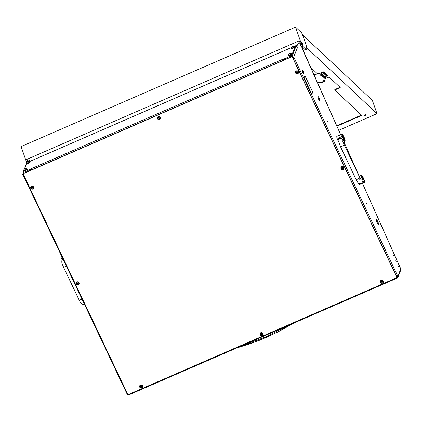 <?xml version="1.0" encoding="UTF-8"?>
<svg xmlns="http://www.w3.org/2000/svg" width="422" height="422" viewBox="0 0 422 422"><rect width="100%" height="100%" fill="white"/><g stroke="black" fill="none" stroke-linecap="round" stroke-linejoin="round"><path stroke-width="0.63" d="M340.659 134.66L300.485 44.289A1.846 0.332 66.5 0 0 299.483 42.822A1.846 0.332 66.5 0 0 299.467 42.833L296.713 44.864L297.547 44.505L296.619 47.079M393.093 254.978L393.436 255.732L393.093 254.978M398.558 266.482L398.896 267.231L398.558 266.482M395.825 260.727L396.168 261.482L395.825 260.727M366.94 204.348L366.597 203.599L366.94 204.348M327.931 122.201L327.588 121.452L327.931 122.201M377.664 221.36A2.611 0.475 -113.5 0 0 376.429 219.688A2.611 0.475 -113.5 0 0 376.371 219.756A2.611 0.475 -113.5 0 0 376.382 220.3L376.44 220.395A2.469 0.448 -113.5 0 1 376.429 219.883A2.469 0.448 -113.5 0 1 376.487 219.815A2.469 0.448 -113.5 0 1 377.653 221.402L377.637 221.371M319.153 98.136A2.611 0.475 -113.5 0 0 317.919 96.464A2.611 0.475 -113.5 0 0 317.861 96.532A2.611 0.475 -113.5 0 0 317.871 97.076L317.93 97.171A2.469 0.448 -113.5 0 1 317.919 96.659A2.469 0.448 -113.5 0 1 317.977 96.591A2.469 0.448 -113.5 0 1 319.143 98.178L319.127 98.147M30.178 161.267L29.925 161.025L29.93 161.378M300.659 45.444L299.805 43.566L300.659 45.444M295.991 46.963L296.713 44.864M26.248 163.82L26.264 164.158M310.782 92.001L304.014 77.801L304.23 77.242L304.083 77.891L310.761 92.012M312.517 92.713L312.665 92.065L305.982 77.922L312.739 92.154L312.517 92.713M312.438 92.645L311.874 94.354L310.866 92.239L311.826 94.196L312.438 92.645M305.881 77.717L304.921 75.754L304.251 77.189L304.879 75.601L305.881 77.717M378.27 224.362L378.228 224.24A2.469 0.448 -113.5 0 1 376.471 220.542L376.413 220.453A2.611 0.475 -113.5 0 0 378.27 224.362M319.254 98.347L319.238 98.379A2.469 0.448 -113.5 0 1 319.95 101.122A2.469 0.448 -113.5 0 1 319.781 101.074L319.829 101.196A2.611 0.475 -113.5 0 0 320.003 101.248A2.611 0.475 -113.5 0 0 319.254 98.347M319.76 101.143L319.718 101.022A2.469 0.448 -113.5 0 1 317.961 97.318L317.903 97.229A2.611 0.475 -113.5 0 0 319.76 101.143M377.764 221.571L377.748 221.597A2.469 0.448 -113.5 0 1 378.46 224.346A2.469 0.448 -113.5 0 1 378.291 224.298L378.339 224.42A2.611 0.475 -113.5 0 0 378.513 224.472A2.611 0.475 -113.5 0 0 377.764 221.571M296.951 46.932L297.536 48.166L297.336 47.765L293.585 57.302L293.976 57.851M297.547 44.505L299.467 42.833M293.949 57.904L293.116 58.268L292.889 57.951L293.723 57.587M293.934 57.904L293.116 58.268M396.469 277.444A1.387 1.34 -158.5 0 0 396.427 276.394L292.668 57.877A1.387 1.34 -158.5 0 0 290.832 57.192L24.286 173.199A1.387 1.34 -158.5 0 0 23.621 174.977L127.381 393.494A1.387 1.34 -158.5 0 0 129.216 394.18L395.762 278.172A1.387 1.34 -158.5 0 0 396.469 277.444L396.553 277.228A1.387 1.34 -158.5 0 0 396.511 276.178L292.889 57.951M293.585 57.302A1.387 1.34 -158.5 0 0 291.75 56.611L285.087 59.513M30.205 170.446L23.537 173.347A1.387 1.34 -158.5 0 0 22.872 175.125L23.01 175.41L23.69 175.114M23.236 175.726L23.854 175.457L23.236 175.726L23.01 175.41M27.388 161.842L28.754 160.655A1.846 0.332 -113.5 0 1 28.77 160.645A1.846 0.332 -113.5 0 1 28.786 160.645L29.603 160.286A1.846 0.332 66.5 0 0 29.587 160.297L28.754 160.655M30.337 161.199A1.846 0.332 66.5 0 0 29.603 160.286M28.179 161.515L29.587 160.297M295.701 47.006A1.387 1.34 21.5 0 1 297.336 47.765M127.892 394.069L127.149 394.185L23.389 175.668L23.927 175.621M293.137 58.473L294.102 57.798L397.862 276.31L400.763 268.941L362.487 183.428M127.892 394.876L128.146 394.195L127.892 394.876A1.308 1.266 -158.5 0 0 127.935 394.892L128.188 394.217M397.714 277.418L397.788 277.444A1.308 1.266 -158.5 0 0 397.804 277.402A1.387 0.348 -159.5 0 1 396.569 277.185M396.553 277.228A1.387 0.348 20.5 0 0 397.788 277.444M400.752 268.914L400.763 268.941A1.387 1.34 -158.5 0 1 400.847 269.848L400.874 269.727M241.131 346.04L265.306 337.067L288.458 325.441M293.438 323.273L293.723 323.147M236.41 348.092L251.248 343.36L265.718 337.632L279.828 330.922L293.485 323.294M303.898 73.206L303.898 73.206A1.614 0.29 66.5 0 0 303.487 71.65A1.614 0.29 66.5 0 0 302.632 70.289A1.614 0.29 66.5 0 0 302.532 70.332A1.614 0.29 66.5 0 0 303.07 72.151A1.614 0.29 66.5 0 0 303.898 73.206L303.787 73.502A1.846 0.332 -113.5 0 1 303.787 73.502L303.787 73.502A1.846 0.332 -113.5 0 1 303.745 73.555A1.846 0.332 -113.5 0 1 302.769 72.146A1.846 0.332 -113.5 0 1 302.231 70.216A1.846 0.332 -113.5 0 1 302.273 70.168A1.846 0.332 -113.5 0 1 302.342 70.168L302.632 70.289M302.131 70.258A1.846 0.332 66.5 0 0 302.062 70.258A1.846 0.332 66.5 0 0 302.02 70.31A1.846 0.332 66.5 0 0 302.563 72.236A1.846 0.332 66.5 0 0 303.539 73.644A1.846 0.332 66.5 0 0 303.582 73.592M84.479 304.32L83.825 304.6A3.925 0.712 -113.5 0 1 83.371 304.352M62.556 258.153L61.485 258.617A3.925 0.712 -113.5 0 1 61.1 256.439A3.925 0.712 -113.5 0 1 61.19 256.328L61.601 256.149M62.335 258.253A2.31 0.417 -113.5 0 1 62.583 258.644M343.36 140.188L343.044 140.552M342.886 141.101L344.146 140.552A3.925 0.712 66.5 0 0 345.027 141.354A3.925 0.712 66.5 0 0 345.122 141.249A3.925 0.712 66.5 0 0 343.972 137.15A3.925 0.712 66.5 0 0 341.894 134.154A3.925 0.712 66.5 0 0 341.804 134.265A3.925 0.712 66.5 0 0 342.195 136.448L343.587 139.17A2.078 2.01 -158.5 0 0 342.163 136.459M339.193 135.33L336.898 136.332A3.925 0.712 66.5 0 0 336.809 136.438A3.925 0.712 66.5 0 0 338.903 142.351M340.765 134.681L339.098 135.441M344.146 140.552L344.436 139.809A2.31 0.417 66.5 0 0 343.761 137.398A2.31 0.417 66.5 0 0 342.543 135.636A2.31 0.417 66.5 0 0 342.49 135.699L342.195 136.448L338.238 138.168A3.925 0.712 66.5 0 0 338.871 139.803M343.165 142.161L345.027 141.354M339.436 138.374A2.31 0.417 66.5 0 0 339.082 137.799M343.983 141.808L343.197 142.261M362.867 181.26L362.545 181.629M362.319 182.209L363.648 181.629A3.925 0.712 66.5 0 0 364.534 182.431A3.925 0.712 66.5 0 0 364.624 182.32A3.925 0.712 66.5 0 0 363.474 178.226A3.925 0.712 66.5 0 0 361.401 175.23A3.925 0.712 66.5 0 0 361.311 175.336A3.925 0.712 66.5 0 0 361.696 177.52L360.093 178.221M359.096 176.143L360.272 175.763L359.275 176.517M357.935 182.589A3.925 0.712 66.5 0 0 359.533 184.604L361.912 183.528M361.918 183.496L363.585 182.773M363.648 181.629L363.943 180.885A2.31 0.417 66.5 0 0 363.268 178.474A2.31 0.417 66.5 0 0 362.044 176.712A2.31 0.417 66.5 0 0 361.992 176.776L361.696 177.52M363.49 182.884L361.949 183.554M360.267 175.758L359.227 176.422M325.457 77.226L324.703 77.49M365.41 114.742L364.655 115.006M301.519 43.16A1.873 0.338 66.5 0 0 302.838 45.418A1.873 0.338 66.5 0 0 302.669 44.241A1.873 0.338 66.5 0 0 301.345 41.989A1.873 0.338 66.5 0 0 301.519 43.16M325.647 77.215A0.807 0.306 -19.2 0 1 325.278 77.442A0.807 0.306 -19.2 0 1 324.587 77.601M324.576 77.574A0.807 0.306 -19.2 0 1 324.919 77.374A0.807 0.306 -19.2 0 1 325.932 77.342A0.807 0.306 -19.2 0 1 325.415 77.843A0.807 0.306 -19.2 0 1 324.713 78.001M365.6 114.731A0.807 0.306 -19.2 0 1 365.23 114.958A0.807 0.306 -19.2 0 1 364.497 115.116M364.872 114.889A0.807 0.306 -19.2 0 1 365.885 114.858A0.807 0.306 -19.2 0 1 365.368 115.359A0.807 0.306 -19.2 0 1 364.355 115.391A0.807 0.306 -19.2 0 1 364.872 114.889M334.873 90.113L335.031 89.459L334.894 90.181L361.77 115.412L336.909 126.231M306.683 47.665L376.983 113.676L338.739 130.319M28.248 161.098L26.56 159.511L299.351 40.781L300.475 44.004A2.31 0.417 66.5 0 0 301.883 46.689L304.726 49.358A9.237 1.672 66.5 0 0 305.612 49.764L306.446 49.4A9.237 1.672 66.5 0 0 305.602 43.603L302.658 35.131A2.31 0.417 66.5 0 0 301.25 32.447L295.558 27.108L301.308 43.64A2.31 0.417 66.5 0 0 302.716 46.325L305.56 48.994A9.237 1.672 66.5 0 0 306.446 49.4M335.168 89.865L340.232 87.465L329.144 77.052L324.903 78.703M310.534 67.304L317.692 74.024L323.6 71.845L327.577 75.58L326.433 75.812M326.343 76.313L327.303 75.897M336.735 125.84L361.432 115.095M339.958 87.781L339.821 87.375L335.031 89.459M302.542 34.81L372.362 100.367L376.983 113.676M26.639 162.507L21.1 146.561L295.558 27.108M27.372 161.853L26.56 159.511M27.694 161.579A1.873 0.338 -113.5 0 1 27.72 161.077A1.873 0.338 -113.5 0 1 28.021 161.294M321.559 74.636A0.76 0.29 -19.2 0 1 322.582 74.509A0.76 0.29 -19.2 0 1 322.614 74.557A0.76 0.29 -19.2 0 1 321.775 75.142M322.825 76.065A0.76 0.29 -19.2 0 1 324.001 75.844A0.76 0.29 -19.2 0 1 324.038 75.891A0.76 0.29 -19.2 0 1 323.247 76.466M323.373 76.625A1.292 0.496 160.8 0 0 323.838 76.461L324.049 76.414A0.338 0.306 -46.8 0 0 323.911 76.519L323.769 77.247M320.345 75.227A4.621 0.839 -113.5 0 1 320.029 74.404L320.862 74.04A4.621 0.839 66.5 0 0 321.379 75.359M320.425 73.032A1.266 1.145 -46.8 0 0 319.981 74.209M322.023 75.57L321.633 74.383M325.193 81.103L324.228 81.404L325.193 81.103L325.04 79.394A4.621 0.839 66.5 0 0 324.555 77.506L324.56 77.295A0.338 0.306 -46.8 0 1 324.761 77.078L325.911 76.577A0.923 0.353 160.8 0 0 326.501 76.007A0.923 0.353 160.8 0 0 326.459 75.949L323.331 73.011A0.923 0.353 160.8 0 0 322.213 73.106L321.063 73.607A0.338 0.306 -46.8 0 0 320.862 73.824M324.228 81.404L323.6 80.818M322.471 72.141A0.923 0.353 -19.2 0 1 323.052 72.204L323.331 73.011M326.459 75.949L326.18 75.142L323.052 72.204M325.061 81.04L323.969 80.022M324.143 79.157L324.138 78.566M321.168 82.469L321.464 82.406M321.822 82.243L320.699 82.295M320.836 82.512L321.248 82.897A0.649 0.586 -46.8 0 0 322.276 82.174L322.25 82.1M322.593 82.037A1.846 0.332 -113.5 0 1 322.566 82.063A1.846 0.332 -113.5 0 1 322.535 82.068L323.779 81.52L323.104 81.457M323.779 81.52A1.846 0.332 66.5 0 0 323.816 81.52A1.846 0.332 66.5 0 0 323.843 81.045M262.959 333.491A1.604 1.551 -158.5 0 0 260.838 332.7A1.604 1.551 -158.5 0 0 260.068 334.751A1.604 1.551 -158.5 0 0 262.189 335.548A1.604 1.551 -158.5 0 0 262.959 333.491M343.909 167.413A1.604 1.551 -158.5 0 0 341.788 166.616A1.604 1.551 -158.5 0 0 341.018 168.673A1.604 1.551 -158.5 0 0 343.144 169.47A1.604 1.551 -158.5 0 0 343.909 167.413M79.03 282.698A1.604 1.551 -158.5 0 0 76.91 281.901A1.604 1.551 -158.5 0 0 76.139 283.959A1.604 1.551 -158.5 0 0 78.26 284.755A1.604 1.551 -158.5 0 0 79.03 282.698M383.324 281.11A1.604 1.551 -158.5 0 0 381.198 280.313A1.604 1.551 -158.5 0 0 380.433 282.365A1.604 1.551 -158.5 0 0 382.554 283.162A1.604 1.551 -158.5 0 0 383.324 281.11M142.599 385.877A1.604 1.551 -158.5 0 0 140.473 385.08A1.604 1.551 -158.5 0 0 139.708 387.138A1.604 1.551 -158.5 0 0 141.829 387.934A1.604 1.551 -158.5 0 0 142.599 385.877M298.47 71.714A1.604 1.551 -158.5 0 0 296.344 70.917A1.604 1.551 -158.5 0 0 295.579 72.969A1.604 1.551 -158.5 0 0 297.7 73.766A1.604 1.551 -158.5 0 0 298.47 71.714M33.586 186.999A1.604 1.551 -158.5 0 0 31.465 186.202A1.604 1.551 -158.5 0 0 30.695 188.254A1.604 1.551 -158.5 0 0 32.816 189.051A1.604 1.551 -158.5 0 0 33.586 186.999M160.371 117.443A1.604 1.551 -158.5 0 0 158.25 116.646A1.604 1.551 -158.5 0 0 157.48 118.698A1.604 1.551 -158.5 0 0 159.6 119.495A1.604 1.551 -158.5 0 0 160.371 117.443M292.668 57.877L292.752 57.661A1.387 1.34 -158.5 0 0 290.922 56.975L24.37 172.983A1.387 1.34 -158.5 0 0 23.669 173.711L23.585 173.927M142.356 386.916A1.271 1.229 -158.5 0 0 141.101 385.196A1.271 1.229 -158.5 0 0 139.993 385.988M140.616 386.262L141.027 387.027L141.723 386.795L141.317 385.966L140.616 386.262M140.647 386.098L140.711 386.447M140.632 386.594L141.307 386.932M140.051 387.032A1.271 1.229 -158.5 0 0 142.346 386.937A1.271 1.229 -158.5 0 0 141.085 385.239A1.271 1.229 -158.5 0 0 140.051 387.032M141.307 386.937L141.729 386.726M33.343 188.033A1.271 1.229 -158.5 0 0 32.093 186.313A1.271 1.229 -158.5 0 0 30.98 187.104M31.603 187.379L32.019 188.143L32.716 187.911L32.309 187.083L31.603 187.379M31.634 187.215L31.697 187.563M31.618 187.711L32.721 187.848M31.038 188.149A1.271 1.229 -158.5 0 0 33.338 188.054A1.271 1.229 -158.5 0 0 32.072 186.355A1.271 1.229 -158.5 0 0 31.038 188.149M298.227 72.748A1.271 1.229 -158.5 0 0 296.972 71.028A1.271 1.229 -158.5 0 0 295.864 71.819M296.487 72.093L296.898 72.858L297.594 72.626L297.188 71.798L296.487 72.093M296.518 71.93L296.582 72.278M296.502 72.426L297.6 72.563M295.922 72.864A1.271 1.229 -158.5 0 0 298.217 72.769A1.271 1.229 -158.5 0 0 296.956 71.07A1.271 1.229 -158.5 0 0 295.922 72.864M262.727 334.509L262.711 334.551A1.271 1.229 -158.5 0 0 261.445 332.852A1.271 1.229 -158.5 0 0 260.411 334.646A1.271 1.229 -158.5 0 0 262.727 334.509A1.271 1.229 -158.5 0 0 261.466 332.81A1.271 1.229 -158.5 0 0 260.353 333.602M260.975 333.876L261.392 334.641L262.088 334.409L261.682 333.58L260.975 333.876M261.007 333.712L261.07 334.06M260.991 334.208L262.094 334.345M383.081 282.144A1.271 1.229 -158.5 0 0 381.826 280.424A1.271 1.229 -158.5 0 0 380.718 281.216M381.34 281.49L381.752 282.255L382.448 282.023L382.042 281.194L381.34 281.49M381.372 281.326L381.435 281.674M381.356 281.822L382.459 281.959M380.776 282.26A1.271 1.229 -158.5 0 0 383.07 282.165A1.271 1.229 -158.5 0 0 381.81 280.466A1.271 1.229 -158.5 0 0 380.776 282.26M78.787 283.737A1.271 1.229 -158.5 0 0 77.532 282.017A1.271 1.229 -158.5 0 0 76.424 282.809M77.047 283.083L77.458 283.848L78.154 283.616L77.754 282.787L77.047 283.083M77.078 282.919L77.142 283.262M77.062 283.415L77.738 283.748M76.482 283.853A1.271 1.229 -158.5 0 0 78.782 283.758A1.271 1.229 -158.5 0 0 77.516 282.06A1.271 1.229 -158.5 0 0 76.482 283.853M77.738 283.758L78.165 283.547M343.672 168.452A1.271 1.229 -158.5 0 0 342.416 166.732A1.271 1.229 -158.5 0 0 341.308 167.523M341.925 167.798L342.342 168.563L343.039 168.331L342.632 167.502L341.925 167.798M341.962 167.634L342.026 167.977M341.941 168.13L342.622 168.462M341.366 168.568A1.271 1.229 -158.5 0 0 343.661 168.473A1.271 1.229 -158.5 0 0 342.4 166.774A1.271 1.229 -158.5 0 0 341.366 168.568M342.622 168.473L343.044 168.262M160.128 118.482A1.271 1.229 -158.5 0 0 158.878 116.762A1.271 1.229 -158.5 0 0 157.765 117.548M158.387 117.828L158.804 118.593L159.5 118.355L159.094 117.527L158.387 117.828M158.419 117.664L158.482 118.007M158.403 118.155L159.505 118.292M157.823 118.593A1.271 1.229 -158.5 0 0 160.123 118.503A1.271 1.229 -158.5 0 0 158.857 116.804A1.271 1.229 -158.5 0 0 157.823 118.593M283.204 59.149L283.922 60.019L283.547 60.109L283.173 59.296L283.547 60.109M31.439 168.826L31.829 169.649L31.37 169.939L30.98 169.117L31.576 168.563L283.162 59.091L283.436 60.23M31.37 169.939L23.748 173.257L23.374 173.347L22.994 172.535M295.722 47L292.003 56.411L283.922 60.019M30.98 169.117L23.358 172.434L23.748 173.257M291.544 56.701L291.154 55.883L283.531 59.196M291.154 55.883L291.613 55.593L292.003 56.411M295.796 46.758L295.447 45.84L291.613 55.593M23.374 173.347L22.983 172.524L23.563 171.037M24.344 169.048L26.333 163.994M22.983 172.524L23.358 172.434M31.882 169.718L31.608 168.573M295.912 46.705L295.701 46.024M25.615 168.526L24.075 169.254L25.615 168.526L26.792 168.916A2.078 0.364 154.6 0 1 27.177 168.953A2.078 0.364 154.6 0 1 25.104 170.335A2.078 0.364 154.6 0 1 23.421 170.736A2.078 0.364 154.6 0 1 23.632 170.419A1.757 0.306 154.6 0 0 23.637 170.446L23.711 170.599A1.757 0.306 -25.4 0 0 25.135 170.256A1.757 0.306 -25.4 0 0 26.881 169.095L26.808 168.937A1.757 0.306 154.6 0 1 25.062 170.103A1.757 0.306 154.6 0 1 23.637 170.446M27.177 168.953L27.33 169.285A2.078 0.364 154.6 0 1 25.262 170.662A2.078 0.364 154.6 0 1 23.574 171.068L23.421 170.736M25.225 168.89L24.107 169.349L25.225 168.89M27.994 161.842L26.876 162.306L27.994 161.842M27.551 162.117L26.844 162.212L28.385 161.484L27.551 162.117M28.385 161.484L29.561 161.874A1.757 0.306 154.6 0 1 29.577 161.895A1.757 0.306 154.6 0 1 27.831 163.061A1.757 0.306 154.6 0 1 26.407 163.398A1.757 0.306 154.6 0 1 26.401 163.372A2.078 0.364 154.6 0 0 26.19 163.694L26.343 164.021A2.078 0.364 154.6 0 0 28.031 163.62A2.078 0.364 154.6 0 0 30.099 162.238L29.946 161.911A2.078 0.364 154.6 0 1 27.873 163.293A2.078 0.364 154.6 0 1 26.19 163.694M26.407 163.398L26.48 163.557A1.757 0.306 -25.4 0 0 27.905 163.214A1.757 0.306 -25.4 0 0 29.651 162.048L29.577 161.895M292.879 46.557L291.76 47.021L292.879 46.557M292.435 46.831L291.723 46.926L293.264 46.198L292.435 46.831M293.264 46.198L294.44 46.589A1.757 0.306 154.6 0 1 294.461 46.61A1.757 0.306 154.6 0 1 292.71 47.776A1.757 0.306 154.6 0 1 291.291 48.113A1.757 0.306 154.6 0 1 291.286 48.087A2.078 0.364 154.6 0 0 291.069 48.409L291.227 48.736A2.078 0.364 154.6 0 0 292.91 48.335A2.078 0.364 154.6 0 0 294.983 46.953L294.825 46.626A2.078 0.364 154.6 0 1 292.757 48.008A2.078 0.364 154.6 0 1 291.069 48.409M291.291 48.113L291.365 48.272A1.757 0.306 -25.4 0 0 292.784 47.929A1.757 0.306 -25.4 0 0 294.535 46.763L294.461 46.61M290.109 53.605L288.991 54.063L290.109 53.605M289.666 53.874L288.954 53.969L290.494 53.241L289.666 53.874M290.494 53.241L291.671 53.631A1.757 0.306 154.6 0 1 291.692 53.652A1.757 0.306 154.6 0 1 289.946 54.818A1.757 0.306 154.6 0 1 288.521 55.161A1.757 0.306 154.6 0 1 288.516 55.129A2.078 0.364 154.6 0 0 288.3 55.451L288.458 55.783A2.078 0.364 154.6 0 0 290.141 55.377A2.078 0.364 154.6 0 0 292.214 54L292.056 53.668A2.078 0.364 154.6 0 1 289.988 55.05A2.078 0.364 154.6 0 1 288.3 55.451M288.521 55.161L288.595 55.314A1.757 0.306 -25.4 0 0 290.019 54.971A1.757 0.306 -25.4 0 0 291.766 53.81L291.692 53.652M29.561 161.874A2.078 0.364 154.6 0 1 29.946 161.911M294.445 46.589A2.078 0.364 154.6 0 1 294.825 46.626M291.676 53.631A2.078 0.364 154.6 0 1 292.056 53.668M295.964 46.773L296.798 46.415M359.201 176.09L343.893 141.882L359.222 176.079M396.585 277.138L397.862 276.31A1.387 1.34 21.5 0 1 397.197 278.087L396.532 277.28M128.984 394.823L128.953 394.86A1.387 1.387 0 0 1 127.149 394.185L127.154 394.137M400.889 269.763L397.904 277.365A1.387 1.387 0 0 1 397.165 278.124L128.953 394.86L128.462 394.28M277.449 332.161L259.377 340.322L236.183 348.192M84.342 304.04L84.089 304.172C81.784 304.299 81.425 304.499 79.114 300.005A2.078 0.364 -25.4 0 0 80.797 299.599A2.078 0.364 -25.4 0 0 81.958 299.013M79.114 300.005L63.511 267.147A2.078 0.364 -25.4 0 0 65.194 266.741A2.078 0.364 -25.4 0 0 66.354 266.155M63.511 267.147C62.604 264.404 61.454 263.803 61.928 260.3A2.078 2.01 21.5 0 1 63.047 259.187M343.397 140.262L344.436 139.809M362.899 181.339L363.943 180.885M342.859 140.916A2.078 2.01 -158.5 0 0 338.887 139.761L339.721 137.646A2.078 2.01 -158.5 0 1 339.789 137.493L339.721 137.646M342.754 141.28L344.225 144.82A2.078 0.364 154.6 0 1 342.152 146.202A2.078 0.364 154.6 0 1 340.47 146.603L356.073 179.461A2.078 0.364 154.6 0 0 357.756 179.06A2.078 0.364 154.6 0 0 359.829 177.678L361.2 180.004L359.391 179.819M360.947 179.682A2.078 2.01 21.5 0 1 362.261 182.357L363.089 180.241A2.078 2.01 -158.5 0 0 361.665 177.535M301.308 43.64L300.475 44.004M302.716 46.325L301.883 46.689M305.56 48.994L304.726 49.358M321.775 74.277L321.063 73.607M321.585 74.715L320.862 74.04M322.213 73.106L321.954 72.362M324.761 77.078L324.049 76.414M324.555 77.506L323.832 76.83M323.447 76.72L323.911 76.519M320.947 75.285L323.874 77.479C324.507 80.528 323.294 82.2 320.24 82.506A3.624 3.55 -84.4 0 0 323.864 77.474A3.624 3.55 -84.4 0 0 320.947 75.285L313.794 74.588M29.271 161.689L291.354 47.623M294.15 46.404L295.447 45.84M299.483 42.822L298.649 43.186M400.853 269.843A1.387 1.387 0 0 0 400.779 268.919L362.509 183.417M340.681 134.655L301.883 47.981M23.236 173.057L22.835 174.07M259.377 340.322L277.328 332.225L293.759 323.131M61.928 260.3L62.678 258.401M341.894 134.154L340.733 134.66M361.401 175.23L360.235 175.737M364.534 182.431L363.205 183.006M356.073 179.461C358.383 183.96 358.742 183.755 361.047 183.628L362.261 182.357M361.701 177.514L363.089 180.241M344.225 144.82L359.829 177.678M342.87 140.99L343.587 139.17M338.887 139.761L338.882 142.251L340.47 146.603M334.878 90.15L334.736 89.749M326.217 75.2L326.501 76.007M320.24 82.506L317.207 82.206M322.566 82.063L323.816 81.52M29.245 161.673L291.359 47.591M294.129 46.388L295.479 45.803M24.075 169.254L23.632 170.414M26.844 162.212L26.401 163.372M291.723 46.926L291.286 48.087M288.954 53.969L288.516 55.129"/></g></svg>

